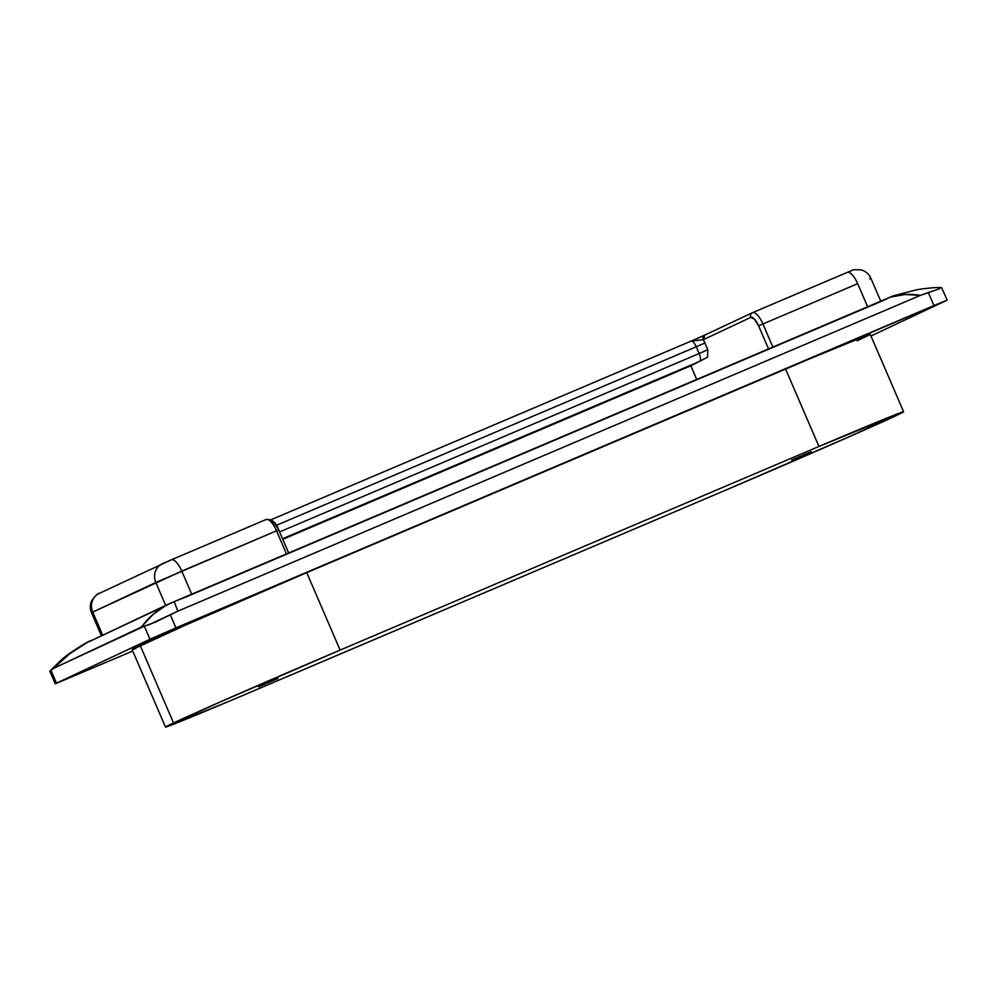 <?xml version="1.0" encoding="UTF-8"?>
<svg xmlns="http://www.w3.org/2000/svg" width="997" height="997" viewBox="0 0 997 997"><rect width="100%" height="100%" fill="white"/><g stroke="black" fill="none" stroke-linecap="round" stroke-linejoin="round"><path stroke-width="1.5" d="M101.432 635.849L91.487 612.731C89.805 608.644 89.892 604.568 91.761 600.506C95.837 595.296 98.292 592.941 99.139 593.439A14.668 13.734 64.8 0 0 92.733 612.083L91.487 612.731L92.733 612.083L102.716 635.251L92.733 612.083L181.778 571.107L191.848 594.486L181.778 571.107A14.668 5.159 -113 0 0 171.372 559.803L266.124 519.512C271.869 518.988 276.082 522.453 278.736 529.906L276.53 530.815A14.668 5.159 -113 0 0 266.124 519.512A14.668 5.159 67 0 1 276.53 530.815L278.524 530.018M99.139 593.439L171.372 559.803A14.668 5.159 67 0 1 181.778 571.107L276.53 530.815L286.613 554.195L276.53 530.815L155.819 582.46L165.701 605.403L155.819 582.46A14.668 13.734 -115.2 0 1 162.224 563.803A14.668 13.734 -115.2 0 1 162.661 563.617A14.668 13.734 64.8 0 0 162.175 563.828A14.668 13.734 64.8 0 0 155.819 582.46L92.733 612.083A14.668 13.734 -115.2 0 1 99.089 593.464A14.668 13.734 -115.2 0 1 99.563 593.252M758.617 325.869L762.942 323.975A14.668 5.159 -113 0 0 752.536 312.672A14.668 5.159 67 0 1 762.942 323.975L758.617 325.869L768.662 349.212L758.617 325.869A11.004 3.876 67 0 0 750.753 317.407A3.664 3.427 -115.2 0 1 752.361 312.746A3.664 3.427 64.8 0 0 750.753 317.407L754.505 319.202L758.617 325.869M691.071 341.124L691.033 341.136A7.328 2.58 -113 0 1 696.242 346.782L276.343 525.344L696.242 346.782L699.146 353.524L707.795 349.735L707.558 357.213L690.834 365.799L282.787 539.315L690.834 365.799L696.841 379.745L690.834 365.799L707.558 357.213L707.795 349.735L704.891 343.005L707.795 349.735L699.146 353.524L696.242 346.782L704.891 343.005A14.668 5.159 -113 0 0 703.296 339.703L750.753 317.407L703.296 339.703L705.004 334.992A3.664 3.427 64.8 0 0 703.296 339.703A14.668 5.159 67 0 1 704.891 343.005L696.242 346.782A7.328 2.58 -113 0 0 691.033 341.136L705.004 334.992L691.008 341.148L703.296 339.703L691.008 341.148L270.897 519.798L691.033 341.136A7.328 2.58 -113 0 0 691.008 341.148M752.249 312.796L705.004 334.992M704.891 335.042L752.523 312.672L847.288 272.38A14.668 5.159 67 0 1 857.694 283.684L762.942 323.975L773.011 347.355L762.942 323.975L857.694 283.684L867.764 307.064L857.694 283.684A14.668 5.159 -113 0 0 847.288 272.38A14.668 5.159 -113 0 0 847.226 272.405L752.585 312.647M171.31 559.828L162.661 563.617L171.31 559.828M847.35 272.355L848.41 271.907M704.044 335.441L702.748 336.026M699.333 337.534L693.152 340.226M277.615 528.074L274.424 523.35L271.433 521.431M699.707 361.35L282.537 538.741L699.707 361.35A7.328 2.58 -113 0 0 699.146 353.524L279.609 531.924L699.146 353.524A7.328 2.58 67 0 1 699.707 361.35M880.887 301.493L870.892 278.275L869.633 278.911M266.124 519.512A14.668 5.159 -113 0 0 266.062 519.537L171.434 559.778M50.124 670.807C63.073 658.693 61.64 657.322 88.858 641.432L69.915 653.583L53.564 668.339L144.341 626.203L149.961 639.251L55.246 683.792L132.751 651.041L55.259 683.792L56.505 683.157L50.884 670.109L49.85 671.205L53.564 668.339L141.3 627.125L152.89 614.588L166.462 605.017L89.132 641.657A7.328 6.867 -115.2 0 1 89.88 641.283A7.328 6.867 64.8 0 0 89.132 641.657L159.221 608.731A7.328 6.867 -115.2 0 1 159.757 608.457L174.276 601.59A7.328 1.72 69.5 0 0 174.163 601.652L166.462 605.017C156.741 610.401 148.354 617.766 141.3 627.125L144.341 626.203L149.961 639.251L56.505 683.157L50.884 670.109L53.564 668.339C63.746 657.534 75.398 648.623 88.509 641.632L89.094 641.32M90.864 640.61L92.048 640.224A7.328 5.97 72.6 0 1 92.933 639.837M892.365 296.159L890.284 297.131C899.768 294.227 909.812 293.641 920.43 295.374L935.286 290.227L928.332 292.507L933.952 305.556L175.921 627.898L170.3 614.85L177.852 611.149L174.163 601.652L177.852 611.149L920.43 295.374L928.332 292.507L933.952 305.556L947.138 300.147L870.979 335.989L947.15 300.147L941.579 287.585C936.682 287.286 928.494 287.983 917.003 289.666L892.826 295.984L880.837 301.505A7.328 2.58 -113 0 0 880.588 301.667M148.703 624.882L177.852 611.149L920.43 295.374L904.927 294.526L890.284 297.131L174.163 601.652A7.328 1.72 -110.5 0 1 174.288 601.577A7.328 1.72 69.5 0 1 174.4 601.565M144.341 626.203L155.146 622.228L170.3 614.85L175.921 627.898L149.961 639.251L947.15 300.147M939.984 288.494L935.286 290.227M88.509 641.632A7.328 7.129 57.4 0 1 90.64 640.921A7.328 7.129 -122.6 0 0 88.509 641.632M889.548 297.442A7.328 5.982 62.7 0 1 890.284 297.131L893.823 295.71M880.812 301.518A7.328 2.58 67 0 1 881.111 301.443L890.284 297.131A7.328 5.982 -117.3 0 0 889.548 297.455M159.981 608.357A7.328 6.867 64.8 0 0 159.221 608.731L174.163 601.652L881.111 301.443A7.328 2.58 -113 0 0 880.837 301.505L185.965 596.991A7.328 2.58 67 0 1 186.252 596.916A7.328 2.58 -113 0 0 185.94 597.004A7.328 2.58 -113 0 0 185.729 597.141A7.328 2.58 67 0 1 185.965 596.991L174.276 601.59M791.655 460.091L811.234 451.716L791.655 460.091M258.497 686.808L278.076 678.421L258.497 686.808M903.618 411.773L870.256 334.331A141.163 1.72 156.7 0 0 785.586 369.04L818.948 446.482L903.519 411.749L850.08 436.362L728.981 488.742L227.304 702.038L165.589 727.087L219.016 702.486L340.114 650.094L306.764 572.652A141.163 1.72 156.7 0 0 140.191 645.483L173.54 722.937A141.163 1.72 -23.3 0 1 340.114 650.094L306.764 572.652L785.586 369.04L818.948 446.482L340.114 650.094L818.948 446.482A141.163 1.72 -23.3 0 1 903.618 411.773A141.163 1.72 -23.3 0 1 728.981 488.742L250.16 692.354A141.163 1.72 -23.3 0 1 165.49 727.062A141.163 1.72 -23.3 0 1 173.54 722.937L140.191 645.483A141.163 1.72 156.7 0 0 132.14 649.608L165.49 727.062M135.692 648.511L133.336 649.346M132.227 649.633L185.666 625.032L306.764 572.652L808.442 359.356L866.705 335.428L870.169 334.307L868.649 335.328L857.096 340.837M288.794 553.26L278.736 529.906M847.288 272.38L851.937 270.461C851.774 269.701 854.903 269.526 861.333 269.938C865.795 271.296 868.985 274.075 870.892 278.275M89.394 641.52L159.757 608.457M55.246 683.792L49.85 671.268M92.958 639.837L88.858 641.432"/></g></svg>
